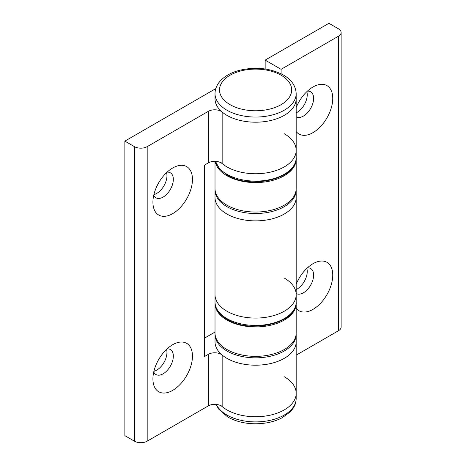 <?xml version="1.0" encoding="UTF-8"?>
<svg xmlns="http://www.w3.org/2000/svg" width="466" height="466" viewBox="0 0 466 466"><rect width="100%" height="100%" fill="white"/><g stroke="black" fill="none" stroke-linecap="round" stroke-linejoin="round"><path stroke-width="0.7" d="M215.03 302.76A40.583 23.428 0 0 0 215.012 303.477A40.583 23.428 0 0 0 226.895 320.049A40.583 23.428 0 0 0 271.125 325.128A40.583 23.428 0 0 0 296.178 303.477A40.583 23.428 0 0 0 296.155 302.76M215.012 303.477L215.012 332.934A40.583 23.428 0 0 0 226.895 349.5A40.583 23.428 0 0 0 271.125 354.579A40.583 23.428 0 0 0 296.178 332.934L296.178 303.477M284.289 133.754A40.583 23.428 180 0 1 296.178 150.32A40.583 23.428 180 0 1 271.125 171.966A40.583 23.428 180 0 1 226.895 166.886A40.583 23.428 180 0 1 221.105 162.669M226.895 214.01A40.583 23.428 0 0 0 271.125 219.09A40.583 23.428 0 0 0 296.178 197.444A40.583 23.428 180 0 1 271.125 219.09A40.583 23.428 180 0 1 226.895 214.01A40.583 23.428 180 0 1 215.012 197.444A40.583 23.428 0 0 0 226.895 214.01M226.895 311.212A40.583 23.428 180 0 1 215.012 294.64A40.583 23.428 0 0 0 226.895 311.212A40.583 23.428 0 0 0 271.125 316.292A40.583 23.428 0 0 0 296.178 294.64A40.583 23.428 180 0 1 271.125 316.292A40.583 23.428 180 0 1 226.895 311.212M284.289 278.074A40.583 23.428 180 0 1 296.178 294.64L296.178 302.009A40.583 23.428 180 0 1 271.125 323.654A40.583 23.428 180 0 1 226.895 318.575A40.583 23.428 180 0 1 215.012 302.009C215.187 308.842 219.27 314.643 227.268 319.402C250.714 334.355 298.089 322.74 296.178 302.009M284.289 376.744A40.583 23.428 180 0 1 296.178 393.316A40.583 23.428 180 0 1 271.125 414.961A40.583 23.428 180 0 1 226.895 409.882A40.583 23.428 180 0 1 221.105 405.665M215.03 333.656L215.012 341.77A40.583 23.428 0 0 0 226.895 358.337A40.583 23.428 0 0 0 271.125 363.416A40.583 23.428 0 0 0 296.178 341.77A40.583 23.428 180 0 1 271.125 363.416A40.583 23.428 180 0 1 226.895 358.337A40.583 23.428 180 0 1 222.16 355.045A9.017 5.208 0 0 0 221.105 354.317A9.017 5.208 0 0 0 208.349 354.317L204.58 356.496L204.58 165.046L208.349 162.867A9.017 5.208 180 0 1 221.105 162.867A9.017 5.208 180 0 1 222.16 163.595A40.583 23.428 0 0 0 226.895 166.886A40.583 23.428 0 0 0 271.125 171.966A40.583 23.428 0 0 0 296.178 150.32L296.178 157.683A40.583 23.428 180 0 1 271.125 179.328A40.583 23.428 180 0 1 226.895 174.249A40.583 23.428 180 0 1 215.513 161.364M215.012 93.619L215.012 98.775A40.583 23.428 0 0 0 226.895 115.341A40.583 23.428 0 0 0 271.125 120.42A40.583 23.428 0 0 0 296.178 98.775L296.178 93.619C295.735 85.826 291.466 79.616 283.357 74.991C270.344 68.158 255.811 66.574 239.745 70.244C231.8 72.306 225.521 75.655 220.907 80.28C217.051 84.253 215.088 88.697 215.012 93.619A40.583 23.428 0 0 0 226.895 110.192A40.583 23.428 0 0 0 271.125 115.271A40.583 23.428 0 0 0 296.178 93.619M215.187 161.347A40.583 23.428 0 0 0 226.895 175.723A40.583 23.428 0 0 0 271.125 180.802A40.583 23.428 0 0 0 296.178 159.156A40.583 23.428 0 0 0 296.155 158.434M215.012 161.347L215.012 188.608A40.583 23.428 0 0 0 226.895 205.174A40.583 23.428 0 0 0 271.125 210.253A40.583 23.428 0 0 0 296.178 188.608L296.178 159.156M296.178 293.498A14.429 8.33 120 0 0 296.207 293.516A14.429 8.33 120 0 0 303.418 292.805A14.429 8.33 120 0 0 312.843 280.089A14.429 8.33 120 0 0 310.636 268.527A14.429 8.33 120 0 0 307.397 267.874M296.178 289.578A14.429 8.33 120 0 0 297.04 289.118A14.429 8.33 120 0 0 306.838 268.393M296.178 308.259A27.954 16.141 120 0 0 312.983 309.372A27.954 16.141 120 0 0 332.753 275.132A27.954 16.141 120 0 0 312.983 263.715L312.983 263.715A27.954 16.141 120 0 0 296.178 284.237M296.178 116.774A14.429 8.33 120 0 0 296.207 116.791A14.429 8.33 120 0 0 303.418 116.081A14.429 8.33 120 0 0 312.843 103.365A14.429 8.33 120 0 0 310.636 91.802A14.429 8.33 120 0 0 307.397 91.15M296.178 112.854A14.429 8.33 120 0 0 297.04 112.399A14.429 8.33 120 0 0 306.838 91.674M296.178 131.54A27.954 16.141 120 0 0 312.983 132.647A27.954 16.141 120 0 0 332.753 98.408A27.954 16.141 120 0 0 312.983 86.996L312.983 86.996A27.954 16.141 120 0 0 296.178 107.512M265.16 60.114L281.103 69.323L338.491 36.185A9.017 5.208 0 0 0 341.135 32.504A9.017 5.208 0 0 0 338.491 28.822L328.926 23.3L265.16 60.114L265.16 68.98M296.178 355.156L338.491 330.726A9.017 5.208 0 0 0 341.135 327.045L341.135 32.504M281.103 69.323L281.103 73.785M153.733 372.037A14.429 8.33 120 0 0 155.912 374.513A14.429 8.33 120 0 0 163.129 373.802A14.429 8.33 120 0 0 172.554 361.086A14.429 8.33 120 0 0 170.34 349.523A14.429 8.33 120 0 0 167.102 348.871M153.902 371.291A14.429 8.33 120 0 0 156.751 370.12A14.429 8.33 120 0 0 166.548 349.389M172.694 344.712L172.694 344.712A27.954 16.141 120 0 0 152.924 378.951A27.954 16.141 120 0 0 172.694 390.368A27.954 16.141 120 0 0 192.464 356.129A27.954 16.141 120 0 0 172.694 344.712M153.733 195.312A14.429 8.33 120 0 0 155.912 197.794A14.429 8.33 120 0 0 163.129 197.077A14.429 8.33 120 0 0 172.554 184.361A14.429 8.33 120 0 0 170.34 172.799A14.429 8.33 120 0 0 167.102 172.146M153.902 194.572A14.429 8.33 120 0 0 156.751 193.396A14.429 8.33 120 0 0 166.548 172.67M172.694 167.993L172.694 167.993A27.954 16.141 120 0 0 152.924 202.232A27.954 16.141 120 0 0 172.694 213.644A27.954 16.141 120 0 0 192.464 179.404A27.954 16.141 120 0 0 172.694 167.993M215.775 88.627L124.865 141.116L134.429 146.639A9.017 5.208 0 0 0 147.186 146.639L208.349 111.322A9.017 5.208 180 0 1 221.105 111.322A9.017 5.208 180 0 1 222.16 112.056A40.583 23.428 0 0 0 226.895 115.341A40.583 23.428 0 0 0 271.125 120.42A40.583 23.428 0 0 0 296.178 98.775L296.178 150.32M124.865 141.116L124.865 435.652L134.429 441.174A9.017 5.208 0 0 0 147.186 441.174L208.349 405.863A9.017 5.208 180 0 1 221.105 405.863A9.017 5.208 180 0 1 222.16 406.591A40.583 23.428 0 0 0 226.895 409.882A40.583 23.428 0 0 0 271.125 414.961A40.583 23.428 0 0 0 296.178 393.316L296.178 398.465A40.583 23.428 180 0 1 271.125 420.111A40.583 23.428 180 0 1 226.895 415.031A40.583 23.428 180 0 1 216.34 404.418M204.58 338.089L215.012 332.066M215.03 189.33L215.012 190.081A40.583 23.428 0 0 0 226.895 206.648A40.583 23.428 0 0 0 271.125 211.727A40.583 23.428 0 0 0 296.178 190.081L296.155 189.33M215.012 334.407A40.583 23.428 0 0 0 226.895 350.974A40.583 23.428 0 0 0 271.125 356.053A40.583 23.428 0 0 0 296.178 334.407L296.155 333.656M230.088 104.669A36.074 20.824 0 0 0 281.103 104.669A36.074 20.824 0 0 0 281.103 75.212A36.074 20.824 0 0 0 230.088 75.212A36.074 20.824 0 0 0 230.088 104.669M338.491 36.185L338.491 330.726M222.16 112.056L222.16 163.595M222.16 355.045L222.16 406.591M208.349 354.317L208.349 405.863M208.349 111.322L208.349 162.867M134.429 146.639L134.429 441.174M147.186 146.639L147.186 441.174M296.178 157.683C298.089 178.414 250.714 190.029 227.268 175.076L219.498 168.82L215.473 161.358M296.178 294.64L296.178 190.081M215.012 302.009L215.012 190.081M296.178 398.465C296.143 402.216 294.961 405.735 292.613 409.02L290.126 411.967L282.105 417.786C277.532 420.198 272.348 421.893 266.552 422.889C251.99 425.085 239.087 423.157 227.833 417.099L218.548 408.991L216.09 404.395M296.178 393.316L296.178 334.407"/></g></svg>

